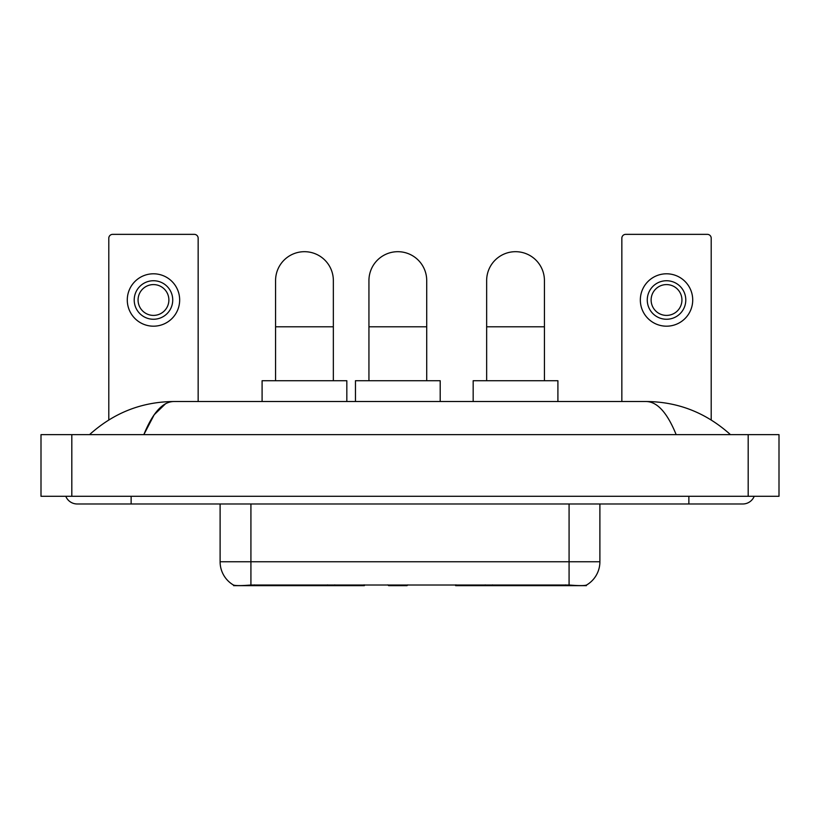 <?xml version="1.0" encoding="UTF-8"?>
<svg xmlns="http://www.w3.org/2000/svg" width="820" height="820" viewBox="0 0 820 820"><rect width="100%" height="100%" fill="white"/><g stroke="black" fill="none" stroke-linecap="round" stroke-linejoin="round"><path stroke-width="1.23" d="M364.387 584.885L364.387 585.644L233.587 585.644L233.587 585.101M586.413 585.101L586.413 585.644L455.612 585.644L455.612 584.885M220.108 503.982L220.108 561.761A26.957 26.957 0 0 0 233.433 585.019C235.432 585.798 241.254 585.798 250.92 585.019L569.08 585.019C578.725 585.798 584.557 585.798 586.566 585.019A26.957 26.957 0 0 0 599.891 561.761L599.891 503.982M198.153 401.523L198.153 238.21A3.854 3.854 0 0 0 194.299 234.356L112.647 234.356A3.854 3.854 0 0 0 108.793 238.21L108.793 419.942M153.473 280.737A19.26 19.26 0 0 0 134.213 299.997A19.26 19.26 0 0 0 153.473 319.257A19.26 19.26 0 0 0 172.733 299.997A19.26 19.26 0 0 0 153.473 280.737M153.473 284.591A15.406 15.406 0 0 0 138.067 299.997A15.406 15.406 0 0 0 153.473 315.403A15.406 15.406 0 0 0 168.879 299.997A15.406 15.406 0 0 0 153.473 284.591M153.473 326.186A26.189 26.189 0 0 0 179.662 299.997A26.189 26.189 0 0 0 153.473 273.798A26.189 26.189 0 0 0 127.284 299.997A26.189 26.189 0 0 0 153.473 326.186M275.571 380.726L275.571 280.583A28.884 28.884 0 0 1 304.466 251.689A28.884 28.884 0 0 1 333.351 280.583A28.884 28.884 0 0 0 304.466 251.689M333.351 380.726L333.351 280.583M346.829 401.523L346.829 380.726L262.092 380.726L262.092 401.523M486.649 380.726L486.649 280.583A28.884 28.884 0 0 1 515.534 251.689A28.884 28.884 0 0 1 544.429 280.583A28.884 28.884 0 0 0 515.534 251.689M544.429 380.726L544.429 280.583M557.907 401.523L557.907 380.726L473.171 380.726L473.171 401.523M368.938 380.726L368.938 280.583A28.884 28.884 0 0 1 397.833 251.689A28.884 28.884 0 0 1 426.718 280.583A28.884 28.884 0 0 0 397.833 251.689M426.718 380.726L426.718 280.583M407.827 584.885L407.068 585.644L388.588 585.644L387.829 584.885M440.196 401.523L440.196 380.726L355.46 380.726L355.46 401.523M711.207 419.942L711.207 238.21A3.854 3.854 0 0 0 707.352 234.356L625.701 234.356A3.854 3.854 0 0 0 621.847 238.21L621.847 401.523M666.527 280.737A19.26 19.26 0 0 0 647.267 299.997A19.26 19.26 0 0 0 666.527 319.257A19.26 19.26 0 0 0 685.786 299.997A19.26 19.26 0 0 0 666.527 280.737M666.527 284.591A15.406 15.406 0 0 0 651.121 299.997A15.406 15.406 0 0 0 666.527 315.403A15.406 15.406 0 0 0 681.932 299.997A15.406 15.406 0 0 0 666.527 284.591M666.527 326.186A26.189 26.189 0 0 0 692.716 299.997A26.189 26.189 0 0 0 666.527 273.798A26.189 26.189 0 0 0 640.338 299.997A26.189 26.189 0 0 0 666.527 326.186M65.784 496.284A12.331 12.331 0 0 0 77.203 503.982A12.331 12.331 0 0 1 65.784 496.284A12.331 12.331 0 0 0 77.203 503.982L742.797 503.982A12.331 12.331 0 0 0 754.216 496.284A12.331 12.331 0 0 1 742.797 503.982A12.331 12.331 0 0 0 754.216 496.284A12.331 12.331 0 0 1 742.797 503.982M676.172 434.651C667.336 412.901 657.404 401.851 646.396 401.523L173.604 401.523C162.596 401.851 152.663 412.901 143.828 434.651L154.201 414.735L165.609 403.696M71.811 434.651L779 434.651L779 496.284L41 496.284L41 434.651L71.811 434.651L71.811 496.284M646.396 401.523C678.191 401.769 706.225 412.819 730.466 434.651L727.842 432.273M92.158 432.273L89.534 434.651C113.662 412.86 141.686 401.82 173.604 401.523M492.482 584.885L492.482 585.644M565.615 585.644L565.615 584.885M327.518 584.885L327.518 585.644M254.384 585.644L254.384 584.885M334.755 584.885L334.755 585.644M485.245 584.885L485.245 585.644M456.084 584.885L456.084 585.644M363.916 584.885L363.916 585.644M569.08 585.019L569.08 561.761L599.891 561.761M220.108 561.761L250.92 561.761L250.92 585.019M250.92 503.982L250.92 561.761L569.08 561.761L569.08 503.982M275.571 326.801L333.351 326.801M486.649 326.801L544.429 326.801M368.938 326.801L426.718 326.801M688.872 496.284L688.872 503.982M131.128 496.284L131.128 503.982M748.188 434.651L748.188 496.284"/></g></svg>
